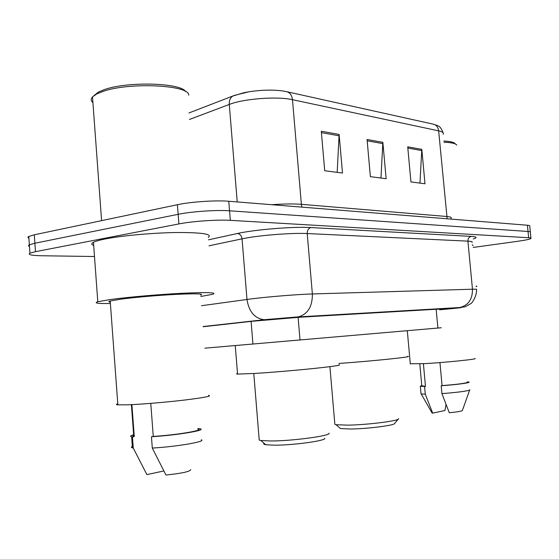 <?xml version="1.0" encoding="UTF-8"?>
<svg xmlns="http://www.w3.org/2000/svg" width="559" height="559" viewBox="0 0 559 559"><rect width="100%" height="100%" fill="white"/><g stroke="black" fill="none" stroke-linecap="round" stroke-linejoin="round"><path stroke-width="0.84" d="M441.303 327.749L204.86 348.173M439.633 309.721L447.242 308.792L443.909 308.813L299.841 317.233L252.382 321.25L203.169 326.736M94.492 256.511L42.107 255.763C31.577 255.554 27.517 254.694 29.934 253.185L35.469 251.669L178.894 223.921C192.268 221.245 217.528 219.498 230.322 220.344L528.639 237.743C530.561 237.861 531.329 238.106 530.952 238.483C529.841 239.266 525.495 240.195 517.913 241.264L473.2 247.441M28.9 238.19C27.677 237.687 27.643 237.114 28.782 236.471L34.295 234.794L177.399 204.713C190.738 201.806 215.977 200.122 228.785 201.261L527.416 225.228L528.031 231.482C529.946 231.622 530.722 231.894 530.344 232.299C530.722 231.894 529.946 231.622 528.031 231.482L229.553 210.799L528.031 231.482L528.639 237.743M177.399 204.713L178.146 214.314C191.506 211.519 216.752 209.807 229.553 210.799C216.752 209.807 191.506 211.519 178.146 214.314L34.882 243.228L178.146 214.314L178.894 223.921M29.466 246.435C28.25 245.967 28.216 245.429 29.361 244.821L34.882 243.228L29.361 244.821L29.934 253.185M321.292 131.232L324.716 170.733L342.499 173.038L339.117 134.446L321.292 131.232M337.182 172.347L339.117 134.446M407.721 146.821L410.935 181.927L424.994 183.757L421.814 149.365L407.721 146.821M419.963 183.1L421.814 149.365M367.06 139.484L370.379 176.665L386.136 178.712L382.859 142.335L367.06 139.484M380.965 178.035L382.859 142.335M188.935 112.967L234.403 95.407L248.895 91.788C261.353 89.908 272.589 89.629 282.602 90.935L286.18 91.571C289.758 92.305 291.861 95.016 292.476 99.691C277.425 96.155 243.696 98.677 229.281 104.449L189.452 119.465M527.416 225.228C529.338 225.389 530.114 225.689 529.743 226.115L530.309 231.915M443.846 141.043C450.519 141.406 454.271 142.328 455.096 143.803M443.958 142.203C451.574 142.524 455.837 143.495 456.752 145.109M476.156 286.012L476.89 286.425L476.219 286.641M472.25 244.765L473.033 245.694M410.292 363.776L425.378 363.609C447.137 362.337 479.077 359.018 474.822 358.508M421.793 385.78L425.469 386.353L423.408 363.72M431.848 412.647L432.701 413.15L444.936 410.516L446.033 404.576M420.969 393.487L421.2 393.92L425.287 394.228L424.581 386.507L425.469 386.353M432.701 413.15L425.287 394.228M421.759 385.43L420.312 386.213L424.581 386.507M439.947 362.581L442.071 385.612C458.68 384.271 467.121 383.125 467.401 382.174M442.071 385.612L441.191 385.766L441.917 393.585L449.289 412.731C457.8 411.92 462.174 411.138 462.412 410.397L469.665 390.035M441.917 393.585C456.815 392.586 471.174 390.587 469.77 389.756M441.191 385.766C456.598 384.697 471.223 382.712 468.931 382.049L467.373 381.818M339.299 427.551L340.473 428.564L350.535 429.012C367.724 428.858 395.688 425.231 394.696 423.352L398.211 419.166M334.785 423.519L334.862 424.372L336.001 424.693L347.572 425.147C367.459 424.91 399.888 420.752 398.602 418.698M338.88 363.448C371.393 361.212 414.806 356.677 407.665 356.349M264.03 443.273C263.205 443.888 263.757 444.37 265.693 444.712L274.462 445.188C293.119 445.278 326.414 440.674 324.786 438.333M259.11 438.836L259.215 440.094L260.843 440.492L270.926 440.981C292.518 441.009 331.138 435.747 329.076 433.197M237.505 373.51C236.282 373.81 236.303 373.999 237.554 374.083L254.086 373.489C270.193 372.511 295.445 370.393 314.102 368.451C333.52 366.383 341.822 365.139 338.992 364.734M93.863 95.701L98.573 91.969L104.47 89.566C127.899 81.188 180.92 82.851 185.609 91.592M92.927 102.702C90.865 100.886 90.726 98.964 92.501 96.931L96.728 93.94L102.898 91.438C129.597 81.907 189.808 85.052 188.704 95.184M110.389 303.495C97.797 303.691 93.598 303.111 97.79 301.748L110.465 299.512C127.794 297.136 159.364 294.397 182.856 293.244C207.347 292.168 217.325 292.504 212.804 294.265L200.779 296.473M93.681 245.387C91.236 244.535 91.159 243.5 93.458 242.292C95.68 241.174 99.858 240.014 106 238.819C123.19 235.479 154.647 232.719 178.132 232.495C202.617 232.537 212.672 234.172 208.283 237.414M117.767 403.766C115.965 404.29 115.992 404.653 117.851 404.842L128.29 404.807C142.182 404.262 166.938 402.159 185.343 399.958C204.58 397.561 212.329 396.017 208.577 395.318M110.291 302.174C108.439 301.937 108.411 301.553 110.207 301.022L120.458 299.226C134.16 297.353 158.763 295.229 177.154 294.32C196.398 293.468 204.238 293.741 200.674 295.131M133.685 435.3C132.462 435.831 132.497 436.251 133.783 436.544L134.272 436.635L131.896 404.646M132.343 446.396C131.03 447.032 131.072 447.535 132.455 447.906L133.273 448.08L146.891 474.605L163.745 470.985M133.273 448.08L132.441 436.949L134.272 436.635M133.65 434.776C130.415 435.678 129.737 436.355 131.631 436.81L132.441 436.949M150.776 403.374L153.271 436.425C177.308 434.93 204.887 430.22 197.851 428.998M153.271 436.425L151.447 436.747L152.3 448.059L165.953 475.038C182.08 473.326 190.339 471.51 190.738 469.588M152.3 448.059C176.951 446.69 206.718 441.512 201.331 439.751M151.447 436.747C177.182 435.223 207.634 430.081 199.975 428.76L197.823 428.585M436.16 309.26L437.9 328.056M251.089 321.397L252.941 344.113M298.108 317.337L300.022 340.075M439.64 309.798L453.111 308.526C461.336 307.702 463.376 307.394 459.232 307.597L297.619 316.96L267.894 319.42L203.162 326.631M201.513 305.71L252.109 298.779C269.005 296.689 298.758 294.313 312.369 293.957L472.467 289.213C475.933 289.115 477.281 289.22 476.492 289.534C477.072 296.214 471.447 303.858 470.93 303.551L465.137 306.807L459.232 307.597M208.479 239.825L237.386 233.508C254.345 229.616 293.852 226.43 310.93 227.555L471.251 236.394C469.015 236.981 467.904 238.56 467.925 241.139L472.467 289.213C472.558 299.247 468.351 305.347 459.84 307.52L297.619 316.96M203.155 326.533L264.183 319.72L298.296 316.869C307.785 314.214 312.481 306.577 312.369 293.957L307.219 233.543C293.552 232.796 263.897 234.913 247.127 237.875L242.047 238.84L246.98 299.435C248.888 311.663 254.618 318.427 264.183 319.72L265.329 319.699M471.251 236.394C476.876 236.764 477.533 237.624 473.2 238.966M472.027 242.368C472.774 241.733 471.412 241.32 467.925 241.139L307.219 233.543C307.191 230.301 308.428 228.31 310.93 227.555M230.322 220.344L228.785 201.261M35.469 251.669L34.295 234.794M237.386 233.508C239.979 233.851 241.53 235.625 242.047 238.84L208.954 245.82M301.944 207.13L301.378 204.321L446.648 216.487C450.393 216.822 451.868 217.416 451.078 218.269M271.583 204.699C283.755 203.846 293.692 203.721 301.378 204.321L292.476 99.691L438.647 130.855C438.095 127.019 436.181 124.769 432.918 124.091L287.2 91.802M248.895 91.788L243.927 92.717L232.837 96.043C230.266 97.713 229.085 100.515 229.281 104.449L237.219 201.939M443.217 134.307C443.944 132.846 442.421 131.693 438.647 130.855L447.158 218.786M367.179 140.812L382.88 143.614M407.832 148.072L421.835 150.574M321.418 132.637L339.138 135.802M530.917 238.127L530.344 232.299M433.931 124.322C437.802 126.089 440.087 124.881 443.07 132.762M28.782 236.471L29.361 244.821M421.821 386.08L419.802 363.916M432.051 413.003L421.2 393.92M421.004 393.857L420.312 386.213M410.313 364.042L407.301 330.718M334.862 424.372L329.901 366.662M340.473 428.564L336.001 424.693M237.554 374.083L235.255 345.609M259.215 440.094L253.786 373.51M265.693 444.712L260.843 440.492M133.783 436.544L131.407 404.667M133.594 448.737L133.224 448.066M132.455 447.906L131.631 436.81M117.851 404.842L110.207 301.022M97.79 301.748L93.458 242.292M101.591 220.644L92.501 96.931M98.573 91.969L96.728 93.94"/></g></svg>
